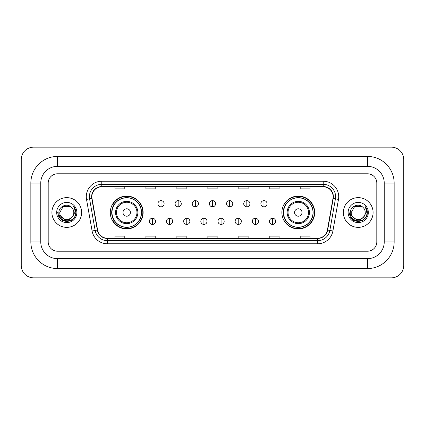 <?xml version="1.0" encoding="UTF-8"?>
<svg xmlns="http://www.w3.org/2000/svg" width="425" height="425" viewBox="0 0 425 425"><rect width="100%" height="100%" fill="white"/><g stroke="black" fill="none" stroke-linecap="round" stroke-linejoin="round"><path stroke-width="0.64" d="M281.876 212.5A16.416 16.416 0 0 0 298.292 228.916A16.416 16.416 0 0 0 314.707 212.5A16.416 16.416 0 0 0 298.292 196.084A16.416 16.416 0 0 0 281.876 212.5M110.293 212.5A16.416 16.416 0 0 0 126.708 228.916A16.416 16.416 0 0 0 143.124 212.5A16.416 16.416 0 0 0 126.708 196.084A16.416 16.416 0 0 0 110.293 212.5M114.229 220.862A15.024 15.024 0 0 1 114.229 204.138M285.812 220.862A15.024 15.024 0 0 1 285.812 204.138M51.914 212.5A14.864 14.864 0 0 0 66.778 227.364A14.864 14.864 0 0 0 81.642 212.5A14.864 14.864 0 0 0 66.778 197.636A14.864 14.864 0 0 0 51.914 212.5A14.864 14.864 0 0 0 66.778 227.364A14.864 14.864 0 0 0 81.642 212.5A14.864 14.864 0 0 0 66.778 197.636A14.864 14.864 0 0 0 51.914 212.5M343.358 212.5A14.864 14.864 0 0 0 358.222 227.364A14.864 14.864 0 0 0 373.086 212.5A14.864 14.864 0 0 0 358.222 197.636A14.864 14.864 0 0 0 343.358 212.5A14.864 14.864 0 0 0 358.222 227.364A14.864 14.864 0 0 0 373.086 212.5A14.864 14.864 0 0 0 358.222 197.636A14.864 14.864 0 0 0 343.358 212.5M91.864 196.706A9.913 9.913 0 0 1 101.777 186.793L323.223 186.793A9.913 9.913 0 0 1 332.982 198.427L327.415 230.015A9.913 9.913 0 0 1 317.656 238.207L107.344 238.207A9.913 9.913 0 0 1 97.585 230.015L92.018 198.427A9.913 9.913 0 0 1 91.864 196.706M91.619 196.706A10.158 10.158 0 0 0 91.773 198.47L97.341 230.058A10.158 10.158 0 0 0 107.344 238.457L317.656 238.457A10.158 10.158 0 0 0 327.659 230.058L333.227 198.47A10.158 10.158 0 0 0 323.223 186.543L101.777 186.543A10.158 10.158 0 0 0 91.619 196.706M86.525 199.394A15.486 15.486 0 0 1 101.777 181.22L323.223 181.22A15.486 15.486 0 0 1 338.475 199.394L332.902 230.982A15.486 15.486 0 0 1 317.656 243.78L107.344 243.78A15.486 15.486 0 0 1 92.098 230.982L86.525 199.394L89.574 198.857A12.389 12.389 0 0 1 101.777 184.317L323.223 184.317A12.389 12.389 0 0 1 335.426 198.857L329.853 230.446A12.389 12.389 0 0 1 317.656 240.683L107.344 240.683A12.389 12.389 0 0 1 95.147 230.446L89.574 198.857A12.389 12.389 0 0 1 89.388 196.706M376.805 183.079A9.292 9.292 0 0 0 367.513 173.788L57.487 173.788A9.292 9.292 0 0 0 48.195 183.079L48.195 241.921A9.292 9.292 0 0 0 57.487 251.212L367.513 251.212A9.292 9.292 0 0 0 376.805 241.921L376.805 183.079A9.292 9.292 0 0 0 367.513 173.788L57.487 173.788A9.292 9.292 0 0 0 48.195 183.079L48.195 241.921A9.292 9.292 0 0 0 57.487 251.212L367.513 251.212A9.292 9.292 0 0 0 376.805 241.921L376.805 183.079M327.659 230.058L329.853 230.446L335.426 198.857L338.475 199.394M207.857 186.793L207.857 188.891L217.143 188.891L217.143 186.793M176.885 186.793L176.885 188.891L186.177 188.891L186.177 186.793M145.913 186.793L145.913 188.891L155.205 188.891L155.205 186.793M114.941 186.793L114.941 188.891L124.233 188.891L124.233 186.793M238.823 186.793L238.823 188.891L248.115 188.891L248.115 186.793M269.795 186.793L269.795 188.891L279.087 188.891L279.087 186.793M300.767 186.793L300.767 188.891L310.059 188.891L310.059 186.793M217.143 238.207L217.143 236.109L207.857 236.109L207.857 238.207M186.177 238.207L186.177 236.109L176.885 236.109L176.885 238.207M155.205 238.207L155.205 236.109L145.913 236.109L145.913 238.207M124.233 238.207L124.233 236.109L114.941 236.109L114.941 238.207M248.115 238.207L248.115 236.109L238.823 236.109L238.823 238.207M279.087 238.207L279.087 236.109L269.795 236.109L269.795 238.207M310.059 238.207L310.059 236.109L300.767 236.109L300.767 238.207M57.487 156.442L57.487 166.35L367.513 166.35L367.513 156.442A26.637 26.637 0 0 1 394.15 183.079A26.637 26.637 0 0 0 367.513 156.442L57.487 156.442A26.637 26.637 0 0 0 30.85 183.079L30.85 241.921A26.637 26.637 0 0 0 57.487 268.558L367.513 268.558A26.637 26.637 0 0 0 394.15 241.921L394.15 183.079L384.237 183.079A16.724 16.724 0 0 0 367.513 166.35L57.487 166.35A16.724 16.724 0 0 0 40.763 183.079L40.763 241.921A16.724 16.724 0 0 0 57.487 258.65L367.513 258.65A16.724 16.724 0 0 0 384.237 241.921L384.237 183.079L384.237 241.921L394.15 241.921M403.75 159.54A12.389 12.389 0 0 0 391.361 147.151L33.639 147.151A12.389 12.389 0 0 0 21.25 159.54L21.25 265.46A12.389 12.389 0 0 0 33.639 277.849L391.361 277.849A12.389 12.389 0 0 0 403.75 265.46L403.75 159.54M72.59 216.623L69.429 219.358L65.285 219.932L59.096 214.768M72.144 216.994C68.425 222.02 59.415 218.806 59.776 212.5C59.351 221.531 74.205 221.531 73.78 212.5C74.205 221.531 59.351 221.531 59.776 212.5L63.277 206.438L70.279 206.438L71.363 207.214C67.07 202.709 58.799 206.417 58.873 212.5C58.087 223.306 75.608 223.587 75.894 213.026L75.905 212.5C75.878 210.205 75.119 208.186 73.615 206.449C74.757 208.324 75.161 210.343 74.821 212.5L72.144 216.994A7.002 7.002 0 0 0 73.78 212.5C74.205 221.531 59.351 221.531 59.776 212.5L63.277 206.438M73.78 212.5A7.002 7.002 0 0 0 71.363 207.214M56.679 212.5A10.099 10.099 0 0 0 66.778 222.599A10.099 10.099 0 0 0 76.877 212.5A10.099 10.099 0 0 0 66.778 202.401A10.099 10.099 0 0 0 56.679 212.5M73.615 206.449L75.905 212.766L75.48 209.732L75.905 212.766L75.48 209.732L75.905 212.766L73.684 206.529L75.905 212.766L73.684 206.529L75.905 212.5L74.683 217.063L71.342 220.405L66.778 221.627L62.215 220.405L58.873 217.063L57.651 212.5M73.684 206.529L75.905 212.771M130.427 212.5A3.719 3.719 0 0 0 126.708 208.781A3.719 3.719 0 0 0 122.99 212.5A3.719 3.719 0 0 0 126.708 216.219A3.719 3.719 0 0 0 130.427 212.5M137.859 212.5A11.151 11.151 0 0 0 126.708 201.349A11.151 11.151 0 0 0 115.558 212.5A11.151 11.151 0 0 0 126.708 223.651A11.151 11.151 0 0 0 137.859 212.5A11.151 11.151 0 0 1 126.708 223.651A11.151 11.151 0 0 1 115.558 212.5M141.419 212.5A14.71 14.71 0 0 0 126.708 197.79A14.71 14.71 0 0 0 111.998 212.5A14.71 14.71 0 0 0 126.708 227.21A14.71 14.71 0 0 0 141.419 212.5M142.816 212.5A16.108 16.108 0 0 1 112.944 220.862L114.437 220.862A14.848 14.848 0 0 0 136.531 223.635A14.848 14.848 0 0 0 136.531 201.365A14.848 14.848 0 0 0 114.437 204.138L112.944 204.138A16.108 16.108 0 0 1 142.816 212.5M302.01 212.5A3.719 3.719 0 0 0 298.292 208.781A3.719 3.719 0 0 0 294.573 212.5A3.719 3.719 0 0 0 298.292 216.219A3.719 3.719 0 0 0 302.01 212.5M309.442 212.5A11.151 11.151 0 0 0 298.292 201.349A11.151 11.151 0 0 0 287.141 212.5A11.151 11.151 0 0 0 298.292 223.651A11.151 11.151 0 0 0 309.442 212.5A11.151 11.151 0 0 1 298.292 223.651A11.151 11.151 0 0 1 287.141 212.5M313.002 212.5A14.71 14.71 0 0 0 298.292 197.79A14.71 14.71 0 0 0 283.581 212.5A14.71 14.71 0 0 0 298.292 227.21A14.71 14.71 0 0 0 313.002 212.5M314.399 212.5A16.108 16.108 0 0 1 284.527 220.862L286.02 220.862A14.848 14.848 0 0 0 308.114 223.635A14.848 14.848 0 0 0 308.114 201.365A14.848 14.848 0 0 0 286.02 204.138L284.527 204.138A16.108 16.108 0 0 1 314.399 212.5M161.027 200.637A3.097 3.097 0 0 0 157.93 203.734A3.097 3.097 0 0 0 161.027 206.832A3.097 3.097 0 0 0 164.124 203.734A3.097 3.097 0 0 0 161.027 200.637L161.027 206.832A3.097 3.097 0 0 0 164.124 203.734A3.097 3.097 0 0 0 161.027 200.637M178.181 200.637A3.097 3.097 0 0 0 175.084 203.734A3.097 3.097 0 0 0 178.181 206.832A3.097 3.097 0 0 0 181.278 203.734A3.097 3.097 0 0 0 178.181 200.637L178.181 206.832A3.097 3.097 0 0 0 181.278 203.734A3.097 3.097 0 0 0 178.181 200.637M195.341 200.637A3.097 3.097 0 0 0 192.243 203.734A3.097 3.097 0 0 0 195.341 206.832A3.097 3.097 0 0 0 198.438 203.734A3.097 3.097 0 0 0 195.341 200.637L195.341 206.832A3.097 3.097 0 0 0 198.438 203.734A3.097 3.097 0 0 0 195.341 200.637M212.5 200.637A3.097 3.097 0 0 0 209.403 203.734A3.097 3.097 0 0 0 212.5 206.832A3.097 3.097 0 0 0 215.597 203.734A3.097 3.097 0 0 0 212.5 200.637L212.5 206.832A3.097 3.097 0 0 0 215.597 203.734A3.097 3.097 0 0 0 212.5 200.637M229.659 200.637A3.097 3.097 0 0 0 226.562 203.734A3.097 3.097 0 0 0 229.659 206.832A3.097 3.097 0 0 0 232.757 203.734A3.097 3.097 0 0 0 229.659 200.637L229.659 206.832A3.097 3.097 0 0 0 232.757 203.734A3.097 3.097 0 0 0 229.659 200.637M246.819 200.637A3.097 3.097 0 0 0 243.722 203.734A3.097 3.097 0 0 0 246.819 206.832A3.097 3.097 0 0 0 249.916 203.734A3.097 3.097 0 0 0 246.819 200.637L246.819 206.832A3.097 3.097 0 0 0 249.916 203.734A3.097 3.097 0 0 0 246.819 200.637M263.973 200.637A3.097 3.097 0 0 0 260.876 203.734A3.097 3.097 0 0 0 263.973 206.832A3.097 3.097 0 0 0 267.07 203.734A3.097 3.097 0 0 0 263.973 200.637L263.973 206.832A3.097 3.097 0 0 0 267.07 203.734A3.097 3.097 0 0 0 263.973 200.637M152.447 218.232A3.097 3.097 0 0 0 149.35 221.329A3.097 3.097 0 0 0 152.447 224.427A3.097 3.097 0 0 0 155.545 221.329A3.097 3.097 0 0 0 152.447 218.232L152.447 224.427A3.097 3.097 0 0 0 155.545 221.329A3.097 3.097 0 0 0 152.447 218.232M169.607 218.232A3.097 3.097 0 0 0 166.51 221.329A3.097 3.097 0 0 0 169.607 224.427A3.097 3.097 0 0 0 172.704 221.329A3.097 3.097 0 0 0 169.607 218.232L169.607 224.427A3.097 3.097 0 0 0 172.704 221.329A3.097 3.097 0 0 0 169.607 218.232M186.761 218.232A3.097 3.097 0 0 0 183.664 221.329A3.097 3.097 0 0 0 186.761 224.427A3.097 3.097 0 0 0 189.858 221.329A3.097 3.097 0 0 0 186.761 218.232L186.761 224.427A3.097 3.097 0 0 0 189.858 221.329A3.097 3.097 0 0 0 186.761 218.232M203.92 218.232A3.097 3.097 0 0 0 200.823 221.329A3.097 3.097 0 0 0 203.92 224.427A3.097 3.097 0 0 0 207.018 221.329A3.097 3.097 0 0 0 203.92 218.232L203.92 224.427A3.097 3.097 0 0 0 207.018 221.329A3.097 3.097 0 0 0 203.92 218.232M221.08 218.232A3.097 3.097 0 0 0 217.982 221.329A3.097 3.097 0 0 0 221.08 224.427A3.097 3.097 0 0 0 224.177 221.329A3.097 3.097 0 0 0 221.08 218.232L221.08 224.427A3.097 3.097 0 0 0 224.177 221.329A3.097 3.097 0 0 0 221.08 218.232M238.239 218.232A3.097 3.097 0 0 0 235.142 221.329A3.097 3.097 0 0 0 238.239 224.427A3.097 3.097 0 0 0 241.336 221.329A3.097 3.097 0 0 0 238.239 218.232L238.239 224.427A3.097 3.097 0 0 0 241.336 221.329A3.097 3.097 0 0 0 238.239 218.232M255.393 218.232A3.097 3.097 0 0 0 252.296 221.329A3.097 3.097 0 0 0 255.393 224.427A3.097 3.097 0 0 0 258.49 221.329A3.097 3.097 0 0 0 255.393 218.232L255.393 224.427A3.097 3.097 0 0 0 258.49 221.329A3.097 3.097 0 0 0 255.393 218.232M272.553 218.232A3.097 3.097 0 0 0 269.455 221.329A3.097 3.097 0 0 0 272.553 224.427A3.097 3.097 0 0 0 275.65 221.329A3.097 3.097 0 0 0 272.553 218.232L272.553 224.427A3.097 3.097 0 0 0 275.65 221.329A3.097 3.097 0 0 0 272.553 218.232M364.034 216.623L360.873 219.358L356.729 219.932L350.535 214.768M365.224 212.5C365.649 221.531 350.795 221.531 351.22 212.5L354.721 206.438L361.723 206.438L362.807 207.214C358.509 202.709 350.243 206.417 350.317 212.5C349.531 223.306 367.051 223.587 367.333 213.026L367.349 212.5C367.322 210.205 366.562 208.186 365.059 206.449C366.201 208.324 366.605 210.343 366.265 212.5L363.587 216.994A7.002 7.002 0 0 0 365.224 212.5C365.649 221.531 350.795 221.531 351.22 212.5C350.795 221.531 365.649 221.531 365.224 212.5A7.002 7.002 0 0 0 362.807 207.214M363.587 216.994C359.869 222.02 350.859 218.806 351.22 212.5M348.123 212.5A10.099 10.099 0 0 0 358.222 222.599A10.099 10.099 0 0 0 368.321 212.5A10.099 10.099 0 0 0 358.222 202.401A10.099 10.099 0 0 0 348.123 212.5M365.059 206.449L367.349 212.766L366.924 209.732L367.349 212.766L366.924 209.732L367.349 212.766L365.128 206.529L367.349 212.766L365.128 206.529L367.349 212.5L366.127 217.063L362.785 220.405L358.222 221.627L353.658 220.405L350.317 217.063L349.095 212.5M365.128 206.529L367.349 212.771M323.223 181.22L323.223 186.543M89.574 198.857L91.773 198.47M107.344 243.78L107.344 238.457M317.656 238.457L317.656 243.78M92.098 230.982L97.341 230.058M333.227 198.47L335.426 198.857M101.777 181.22L101.777 186.543M329.853 230.446L332.902 230.982M367.513 268.558L367.513 258.65L57.487 258.65L57.487 268.558M30.85 241.921L40.763 241.921L40.763 183.079L30.85 183.079M136.951 212.5A10.242 10.242 0 0 0 126.708 202.258A10.242 10.242 0 0 0 116.466 212.5A10.242 10.242 0 0 0 126.708 222.742A10.242 10.242 0 0 0 136.951 212.5M308.534 212.5A10.242 10.242 0 0 0 298.292 202.258A10.242 10.242 0 0 0 288.049 212.5A10.242 10.242 0 0 0 298.292 222.742A10.242 10.242 0 0 0 308.534 212.5"/></g></svg>
